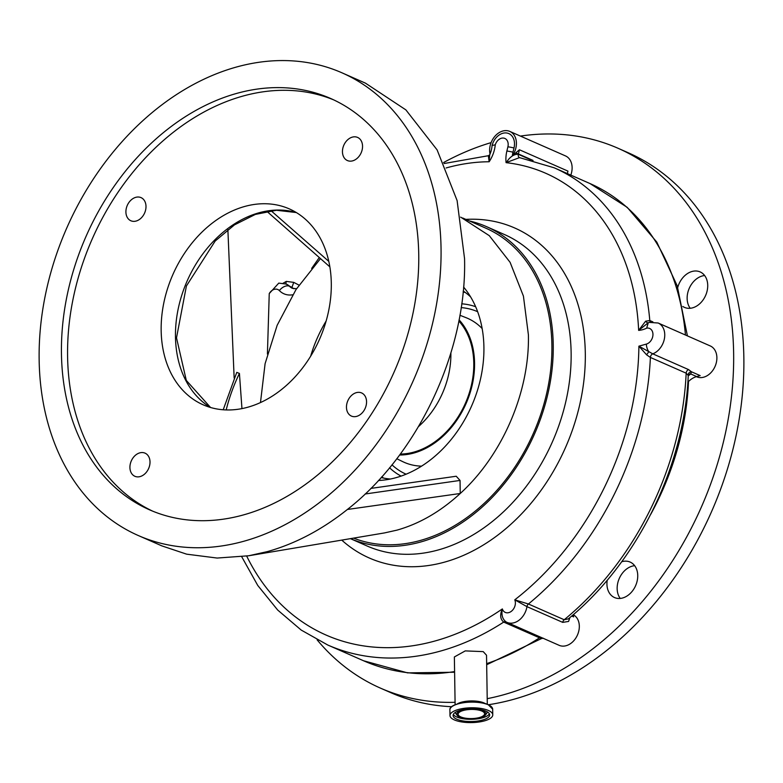 <?xml version="1.0" encoding="UTF-8"?>
<svg xmlns="http://www.w3.org/2000/svg" width="783" height="783" viewBox="0 0 783 783"><rect width="100%" height="100%" fill="white"/><g stroke="black" fill="none" stroke-linecap="round" stroke-linejoin="round"><path stroke-width="1.17" d="M505.818 621.78A3.367 2.525 -66.2 0 0 503.694 622.094C500.2 619.167 499.75 614.772 502.353 608.929C501.228 614.88 502.471 619.216 506.082 621.908L507.012 622.377A16.854 12.626 113.8 0 1 506.082 621.908M241.957 408.618L239.422 373.422A143.24 107.281 -66.2 0 0 226.179 409.949M292.715 294.78A25.281 18.929 113.8 0 1 279.374 290.591A8.427 6.313 -66.2 0 0 269.244 293.576L267.414 354.053M223.204 409.783L236.76 372.385L239.422 373.422M569.907 617.562L568.575 621.438L562.723 622.377L526.949 606.639L514.774 599.837L528.427 603.996L564.2 619.745L568.331 618.873C637.117 562.781 684.626 466.247 688.237 375.458L686.172 373.188L650.399 357.449L646.601 354.826L638.899 346.164L652.787 353.847L688.56 369.596L691.438 371.768L690.753 373.971A3.367 2.966 45.7 0 0 688.472 374.705L688.237 375.458M246.694 556.096A261.209 195.633 -66.2 0 0 502.353 608.929A8.427 6.313 -66.2 0 0 509.86 612.218A8.427 6.313 -66.2 0 0 515.39 602.841A8.427 6.313 -66.2 0 0 514.774 599.837A261.209 195.633 -66.2 0 0 638.899 346.164L646.376 344.089A8.427 6.313 -66.2 0 0 652.953 334.321A8.427 6.313 -66.2 0 0 646.67 328.155L648.255 322.782L649.058 322.39L658.151 323.007A16.854 12.626 113.8 0 1 664.757 334.713A16.854 12.626 113.8 0 1 652.787 353.847A3.367 2.525 -66.2 0 0 650.399 357.449A269.636 201.945 113.8 0 1 528.427 603.996A3.367 2.525 113.8 0 0 526.949 606.639A16.854 12.626 113.8 0 1 507.012 622.377L559.131 645.319A16.854 12.626 -66.2 0 0 572.686 641.864A16.854 12.626 -66.2 0 0 579.322 626.165A16.854 12.626 -66.2 0 0 573.234 614.714M519.53 157.608L506.082 162.658L508.774 159.135C511.857 155.67 515.038 154.065 518.317 154.31L531.04 159.908M646.67 328.155A28.648 21.454 113.8 0 1 638.644 330.377L645.623 321.196A3.367 1.527 57.6 0 0 648.255 322.782L638.644 330.377A237.611 177.966 -66.2 0 0 506.082 162.658A28.648 21.454 113.8 0 1 505.896 159.663A28.648 21.454 113.8 0 1 506.875 151.05L507.893 146.832A8.427 6.313 -66.2 0 0 508.187 144.297A8.427 6.313 -66.2 0 0 502.676 138.043A8.427 6.313 -66.2 0 0 495.257 144.845L492.086 145.452A14.446 10.815 113.8 0 1 504.702 132.944A14.446 10.815 113.8 0 1 514.5 143.641A14.446 10.815 113.8 0 1 514 147.987L512.982 152.205A22.629 16.952 -66.2 0 0 512.356 155.827L519.413 149.759L518.395 153.967A20.221 15.141 -66.2 0 0 518.317 154.31A3.367 2.525 -66.2 0 0 519.364 157.52M696.381 376.662L696.704 376.799A16.854 12.626 -66.2 0 0 710.25 373.344A16.854 12.626 -66.2 0 0 716.885 357.645A16.854 12.626 -66.2 0 0 710.279 345.949L658.151 323.007M519.413 149.759L567.959 171.115L567.362 173.591M570.807 175.108A16.854 12.626 -66.2 0 0 572.119 167.621A16.854 12.626 -66.2 0 0 565.512 155.925L509.802 131.417A16.854 12.626 113.8 0 1 516.418 143.113A16.854 12.626 113.8 0 1 512.356 155.827M492.086 145.452A22.629 16.952 -66.2 0 1 490.031 154.085A16.854 12.626 113.8 0 1 489.62 150.561A16.854 12.626 113.8 0 1 496.256 134.862A16.854 12.626 113.8 0 1 509.802 131.417M688.149 374.92A3.367 3.132 -21.1 0 1 691.438 371.768L700.159 375.605L696.664 376.574A20.221 15.141 -66.2 0 0 687.846 382.192M696.664 376.574L690.753 373.971L688.218 375.879M573.087 614.851A20.221 15.141 -66.2 0 0 573.645 616.887L571.707 616.035M690.224 308.277A19.379 14.515 113.8 0 1 687.131 298.44A19.379 14.515 113.8 0 1 704.631 275.538M620.244 598.437A19.379 14.515 113.8 0 1 617.151 588.601A19.379 14.515 113.8 0 1 634.651 565.688M488.347 704.739A294.907 220.875 -66.2 0 0 743.85 357.488A294.907 220.875 -66.2 0 0 628.201 152.744L617.983 148.241A294.907 220.875 -66.2 0 0 520.411 136.085M317.115 639.838A294.907 220.875 -66.2 0 0 380.401 688.1L390.619 692.593A294.907 220.875 -66.2 0 0 451.762 706.706M677.735 287.478A19.379 14.515 113.8 0 1 700.119 271.916A19.379 14.515 113.8 0 1 707.724 285.374A19.379 14.515 113.8 0 1 700.09 303.422A19.379 14.515 113.8 0 1 684.508 307.396A19.379 14.515 113.8 0 1 682.825 306.466M621.692 561.744A19.379 14.515 113.8 0 1 630.139 562.077A19.379 14.515 113.8 0 1 637.744 575.534A19.379 14.515 113.8 0 1 630.109 593.583A19.379 14.515 113.8 0 1 614.528 597.556A19.379 14.515 113.8 0 1 606.933 584.098A19.379 14.515 113.8 0 1 607.216 580.193M487.212 698.671A294.907 220.875 -66.2 0 0 733.632 352.996A294.907 220.875 -66.2 0 0 617.983 148.241M491.107 142.614A294.907 220.875 -66.2 0 0 443.628 162.512M380.401 688.1A294.907 220.875 -66.2 0 0 455.08 702.302M294.017 288.78L285.785 283.837A16.854 12.626 113.8 0 1 286.343 284.063A16.854 12.626 113.8 0 1 289.407 286.206L291.971 287.332L293.733 282.369L298.979 285.1M283.064 283.27L286.294 281.4L285.785 283.837L286.412 284.092L278.777 283.113L269.244 293.576M488.347 155.719L489.698 154.838L489.15 161.758L488.347 155.719L444.098 163.53M645.623 321.196L649.792 320.531L652.885 321.891M646.376 344.089A8.427 4.757 74.5 0 0 648.804 351.733L646.601 354.826M486.497 226.63L504.379 234.499A170.205 127.472 -66.2 0 1 571.13 352.663A170.205 127.472 -66.2 0 1 504.125 511.211A170.205 127.472 -66.2 0 1 367.266 546.074L350.402 538.645A170.205 127.472 -66.2 0 0 486.752 502.843A170.205 127.472 -66.2 0 0 553.238 344.794A170.205 127.472 -66.2 0 0 486.497 226.63A170.205 127.472 -66.2 0 0 469.438 220.963M462.645 217.977L485.812 228.166A168.521 126.21 113.8 0 1 551.898 345.166A168.521 126.21 113.8 0 1 353.564 538.117M370.848 488.416L456.225 476.24L460.042 480.439L460.247 493.486L347.398 509.469C321.97 529.729 295.279 543.774 267.326 551.614L248.788 555.754L384.502 532.92L396.912 530.15C419.453 523.778 440.565 511.563 460.247 493.486C502.539 455.04 529.758 391.657 528.398 334.821L523.426 296.111L510.105 262.334L489.287 235.663L460.649 217.116M320.492 258.615L295.994 289.583L277.162 325.297L265.094 363.694L260.475 402.579M39.15 360.023A252.782 189.32 113.8 0 1 138.66 124.566A252.782 189.32 113.8 0 1 341.917 72.79A252.782 189.32 113.8 0 1 441.044 248.28A252.782 189.32 113.8 0 1 341.535 483.737A252.782 189.32 113.8 0 1 138.278 535.523A252.782 189.32 113.8 0 1 39.15 360.023M347.398 509.469C418.836 453.582 466.942 350.588 464.554 258.625L457.106 200.565L437.11 149.896L405.878 109.884L365.426 83.135L341.917 72.79M418.739 254.485A224.721 168.306 -66.2 0 0 330.612 98.472A224.721 168.306 -66.2 0 0 149.925 144.503A224.721 168.306 -66.2 0 0 61.456 353.818A224.721 168.306 -66.2 0 0 149.582 509.841A224.721 168.306 -66.2 0 0 330.279 463.8A224.721 168.306 -66.2 0 0 418.739 254.485M333.666 99.862A224.721 168.306 -66.2 0 0 154.525 148.662A224.721 168.306 -66.2 0 0 67.592 356.519A224.721 168.306 -66.2 0 0 152.665 511.142M161.161 330.504A107.007 80.15 113.8 0 1 203.286 230.828A107.007 80.15 113.8 0 1 289.338 208.904A107.007 80.15 113.8 0 1 331.297 283.201A107.007 80.15 113.8 0 1 289.172 382.877A107.007 80.15 113.8 0 1 203.13 404.791A107.007 80.15 113.8 0 1 161.161 330.504M150.013 461.921A12.636 9.465 113.8 0 1 145.031 473.695A12.636 9.465 113.8 0 1 134.872 476.279A12.636 9.465 113.8 0 1 129.919 467.51A12.636 9.465 113.8 0 1 134.891 455.735A12.636 9.465 113.8 0 1 145.051 453.151A12.636 9.465 113.8 0 1 150.013 461.921M366.561 401.718A12.636 9.465 113.8 0 1 361.58 413.493A12.636 9.465 113.8 0 1 351.42 416.076A12.636 9.465 113.8 0 1 346.468 407.307A12.636 9.465 113.8 0 1 351.44 395.532A12.636 9.465 113.8 0 1 361.599 392.939A12.636 9.465 113.8 0 1 366.561 401.718M146 206.399A12.636 9.465 113.8 0 1 141.018 218.173A12.636 9.465 113.8 0 1 130.859 220.757A12.636 9.465 113.8 0 1 125.906 211.987A12.636 9.465 113.8 0 1 130.878 200.213A12.636 9.465 113.8 0 1 141.038 197.619A12.636 9.465 113.8 0 1 146 206.399M362.549 146.196A12.636 9.465 113.8 0 1 357.567 157.96A12.636 9.465 113.8 0 1 347.407 160.554A12.636 9.465 113.8 0 1 342.455 151.775A12.636 9.465 113.8 0 1 347.427 140.01A12.636 9.465 113.8 0 1 357.586 137.417A12.636 9.465 113.8 0 1 362.549 146.196M138.278 535.523L161.787 545.859L186.638 554.168L217.155 558.054L248.788 555.754M460.042 480.439L365.142 493.995M271.055 210.725L328.801 261.385M310.645 356.206A112.576 84.31 113.8 0 1 326.139 321.01M463.585 287.048A112.576 84.31 113.8 0 1 483.914 347.192A112.576 84.31 113.8 0 1 378.453 480.498M463.233 291.031A102.798 76.988 113.8 0 1 470.593 296.874M390.433 479.03A102.798 76.988 113.8 0 1 381.155 477.542M399.594 455.011A77.664 58.167 -66.2 0 0 474.567 362.999A77.664 58.167 -66.2 0 0 459.073 319.846M458.848 321.01A76.675 57.423 113.8 0 1 473.784 363.214A76.675 57.423 113.8 0 1 400.299 454.062M450.881 352.986A76.675 57.423 113.8 0 1 450.881 353.143A76.675 57.423 113.8 0 1 418.484 426.588M286.294 281.4L293.733 282.369M543.285 638.204L541.356 638.625L503.694 622.094A269.636 201.945 113.8 0 1 327.744 645.006L301.22 630.08L277.711 610.065L257.754 585.449L241.751 556.791M455.119 704.808L454.365 656.957L465.249 650.898L483.228 651.622L486.527 655.244L487.3 704.308M488.386 710.465A21.405 7.409 179.1 0 0 464.466 708.272A21.405 7.409 179.1 0 0 449.98 715.525A21.405 7.409 179.1 0 0 454.365 719.92A21.405 7.409 179.1 0 0 478.286 722.112A21.405 7.409 179.1 0 0 492.771 714.859A21.405 7.409 179.1 0 0 488.386 710.465M485.91 711.15A18.283 6.333 179.1 0 0 465.474 709.281A18.283 6.333 179.1 0 0 453.093 715.476A18.283 6.333 179.1 0 0 456.841 719.234A18.283 6.333 179.1 0 0 477.278 721.104A18.283 6.333 179.1 0 0 489.659 714.908A18.283 6.333 179.1 0 0 485.91 711.15M459.807 717.218A14.525 5.031 179.1 0 0 474.214 718.902A14.525 5.031 179.1 0 0 485.401 715.085A14.525 5.031 179.1 0 0 482.905 710.798A14.525 5.031 179.1 0 0 464.916 709.584A14.525 5.031 179.1 0 0 457.35 715.525A14.525 5.031 179.1 0 0 459.807 717.218M481.878 711.081A13.233 4.581 179.1 0 0 467.089 709.731A13.233 4.581 179.1 0 0 458.133 714.213A13.233 4.581 179.1 0 0 460.844 716.934A13.233 4.581 179.1 0 0 475.624 718.285A13.233 4.581 179.1 0 0 484.589 713.802A13.233 4.581 179.1 0 0 481.878 711.081M465.856 219.387A180.315 135.048 113.8 0 1 585.302 353.133A180.315 135.048 113.8 0 1 498.791 534.368A180.315 135.048 113.8 0 1 341.74 540.104M495.257 144.845A28.648 21.454 113.8 0 1 489.15 161.758A237.611 177.966 -66.2 0 0 446.085 167.973M516.085 153.106A8.427 1.302 13.6 0 1 518.395 153.967L533.057 160.427M685.458 335.026A246.038 184.269 -66.2 0 0 589.981 183.545L627.203 207.338L656.79 242.094L677.187 285.746L687.415 335.887M650.399 322.097A3.367 2.525 113.8 0 1 649.792 320.531A246.038 184.269 113.8 0 0 554.207 167.807L519.002 157.461M688.56 369.596A3.367 2.525 -66.2 0 0 686.172 373.188A269.636 201.945 -66.2 0 1 564.2 619.745A3.367 2.525 113.8 0 0 562.723 622.377M650.761 514.294A238.453 178.593 -66.2 0 0 688.521 381.497M279.374 290.591A8.427 5.344 -44.2 0 1 289.407 286.206A16.854 12.626 -66.2 0 0 292.46 288.34L296.571 288.692M210.49 407.473A107.007 80.15 113.8 0 1 175.47 336.798A107.007 80.15 113.8 0 1 296.287 212.526M383.474 478.051A102.798 76.988 113.8 0 1 381.82 476.798M401.092 476.103A92.688 69.413 113.8 0 1 389.562 467.794M461.177 307.602A88.773 66.486 113.8 0 1 477.64 311.703M406.123 474.204A88.773 66.486 113.8 0 1 391.98 464.838M461.725 303.814A92.688 69.413 113.8 0 1 475.643 306.711M421.587 466.149A78.662 58.921 113.8 0 1 402.716 461.627L396.785 458.73M459.915 315.265L466.061 317.683A78.662 58.921 113.8 0 1 482.152 328.547M463.135 292.03A102.798 76.988 113.8 0 1 465.18 292.402M507.893 146.832A8.427 1.302 13.6 0 1 514 147.987M506.875 151.05A8.427 1.302 13.6 0 1 512.982 152.205M541.17 637.411A3.367 2.525 -66.2 0 0 539.467 637.842A269.636 201.945 -66.2 0 1 486.664 663.632M454.61 672.245L407.551 672.871L363.508 660.744A269.636 201.945 -66.2 0 0 454.59 671.579M485.431 703.682A16.091 5.569 179.1 0 0 484.031 702.948A16.091 5.569 179.1 0 0 456.969 704.123M491.871 707.225A21.288 7.37 179.1 0 0 488.259 704.7L492.683 709.202A21.405 7.409 179.1 0 0 488.298 704.808A21.405 7.409 179.1 0 0 464.378 702.615A21.405 7.409 179.1 0 0 449.892 709.868C448.669 702.889 477.101 699.19 488.23 704.69M488.21 704.68A21.288 7.37 179.1 0 0 467.001 702.224A21.288 7.37 179.1 0 0 450.636 707.871M453.357 714.37A18.283 6.333 179.1 0 0 456.802 717.022A18.283 6.333 179.1 0 0 475.702 719.068A18.283 6.333 179.1 0 0 489.355 713.802M485.401 715.085L486.644 713.43A15.836 5.481 179.1 0 0 487.143 711.767M455.51 712.266A15.836 5.481 179.1 0 0 456.058 713.91L457.35 715.525M234.156 378.042L227.873 229.615M589.981 183.545L554.207 167.807M296.346 212.555L276.419 210.265L255.346 214.425L234.469 224.878L215.188 241.027L186.413 285.981L176.508 337.835L186.305 380.421L210.558 407.503M329.858 266.856L266.895 211.361M319.288 257.548L311.663 268.422M489.698 154.838L490.138 153.771M541.356 638.625L486.683 664.728M363.508 660.744L327.744 645.006M449.892 709.868L449.98 715.525M492.683 709.202L492.771 714.859"/></g></svg>
